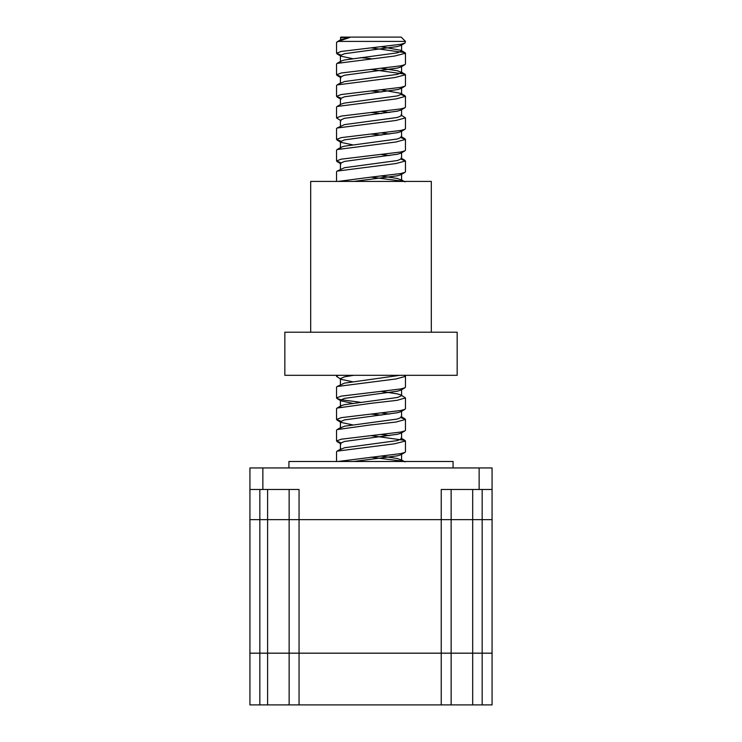 <?xml version="1.0" encoding="UTF-8"?>
<svg xmlns="http://www.w3.org/2000/svg" width="742" height="742" viewBox="0 0 742 742"><rect width="100%" height="100%" fill="white"/><g stroke="black" fill="none" stroke-linecap="round" stroke-linejoin="round"><path stroke-width="1.11" d="M288.926 467.942L288.926 461.478L453.074 461.478L453.074 467.942M451.136 653.155L289.139 653.155L289.139 519.641L492.067 519.641L492.067 467.942L492.067 489.479L441.23 489.479L441.23 519.641L492.067 519.641L492.067 653.155L451.136 653.155L451.136 489.479M289.139 653.155L249.933 653.155L249.933 519.641L289.139 519.641L289.139 489.479M259.839 653.155L259.839 519.641L249.933 519.641L249.933 467.942L492.067 467.942M249.933 489.479L299.054 489.479L299.054 519.641L441.23 519.641L441.23 653.155M259.839 489.479L259.839 519.641L299.054 519.641L299.054 653.155M259.839 653.201L249.933 653.201L249.933 704.9L259.839 704.9L259.839 653.201L492.067 653.201L492.067 704.9L259.839 704.9M289.139 704.9L289.139 653.201M451.136 704.9L451.136 653.201M340.411 40.244L340.838 37.1L401.162 37.1L405.466 41.413L338.12 41.413L336.534 42.479L336.534 53.257L340.736 54.973M405.466 41.413L404.937 43.11L400.847 44.279L371 47.868L404.937 52.626L405.466 53.257L394.753 56.012L337.063 63.395L336.534 64.016L336.534 74.803L340.736 76.519M405.466 53.257L405.466 64.025L404.937 64.656L400.847 65.825L371 69.414L404.937 74.163L405.466 74.784L395.022 77.511L337.063 84.94L336.534 85.571L336.534 96.339L340.736 98.055M405.466 74.784L405.466 85.571L404.937 86.202L400.847 87.361L371 90.951L381.601 92.008M401.264 94.624L405.466 96.339L396.274 98.871L337.063 106.486L336.534 107.108L336.534 117.885L341.005 120.825M405.466 96.339L405.466 107.108L404.937 107.738L400.847 108.907L371 112.496L381.564 113.554M400.995 114.945L405.466 117.885L396.089 120.445L337.063 128.023L336.534 128.644L336.534 139.422L340.736 141.138M405.466 117.885L405.466 128.654L404.937 129.284L400.847 130.453L371 134.042L381.638 135.081M401.255 137.715L405.466 139.422L395.968 142L337.063 149.569L336.534 150.19L336.534 160.968L340.736 162.684M405.466 139.422L405.466 150.199L404.937 150.821L400.847 151.989L341.153 159.168L336.534 160.968M401.264 159.252L405.466 160.968L396.015 163.537L337.063 171.114L336.534 171.736L336.534 181.428M405.466 160.968L405.466 171.736L404.937 172.367L400.847 173.535L371 177.125L403.546 181.326M404.167 375.313L405.466 376.389L395.903 378.967L337.063 386.526L336.534 387.157L336.534 397.925L337.063 398.556L341.153 399.725L360.371 402.266M405.466 376.389L405.466 387.157L404.937 387.788L400.847 388.947L341.153 396.135L336.534 397.925M381.629 391.498L397.489 393.891L400.995 394.985L405.466 397.925L396.998 400.346L371.037 403.314M405.466 397.925L405.466 408.703L404.937 409.324L400.847 410.493L371 414.082L381.62 415.13M401.264 417.755L405.466 419.462L395.959 422.05L371.037 424.86M405.466 419.462L405.466 430.239L404.937 430.87L400.847 432.039L371 435.628L404.937 440.386L405.466 441.017L394.466 443.799L337.063 451.155L336.534 451.785L336.534 461.478M405.466 441.017L405.466 451.785L404.937 452.407L400.847 453.575L338.12 461.478M371 47.868L341.153 51.458L336.534 53.257M360.371 57.598L371 58.646M371 69.414L341.153 73.004L336.534 74.803M371 90.96L341.153 94.549L336.534 96.339M371 112.496L341.153 116.086L336.534 117.885M371 134.042L341.153 137.632L336.534 139.422M371 177.125L338.12 181.428M338.12 375.313L336.534 376.389L341.005 379.329L352.552 381.768M371 403.323L337.063 408.072L336.534 408.694L336.534 419.471L340.736 421.187M371 414.082L341.153 417.672L336.534 419.471M371 424.86L337.063 429.609L336.534 430.239L336.534 441.008L340.736 442.733M371 435.628L341.153 439.218L336.534 441.008M371 457.165L403.258 461.283M340.411 37.527L349.714 37.527L338.12 41.413M401.264 44.205L400.995 45.429L397.489 46.523L344.511 53.702L340.411 55.492L341.005 56.197L352.552 58.646M401.264 65.741L400.995 66.966L397.489 68.06L344.511 75.239L340.411 77.038L340.411 83.327L344.511 81.537L397.489 74.358L401.589 72.558L401.589 66.27M401.264 87.287L400.995 88.511L397.489 89.606L344.511 96.785L340.411 98.575L340.411 104.872M401.264 108.833L400.995 110.048L397.489 111.142L344.511 118.321L340.411 120.121L340.411 126.418M401.264 130.369L400.995 131.594L397.489 132.688L344.511 139.867L340.411 141.666L341.005 142.362L352.552 144.811M401.264 151.915L400.995 153.14L397.489 154.225L344.511 161.413L340.411 163.203L340.411 169.501M401.264 173.452L400.995 174.676L397.489 175.771L353.721 181.428M353.721 375.313L344.511 376.825L340.411 378.624L340.411 384.922M401.264 388.873L400.995 390.097L397.489 391.192L344.511 398.371L340.411 400.17L341.005 400.865L352.552 403.314M401.264 410.419L400.995 411.643L397.489 412.728L344.511 419.916L340.411 421.706L341.005 422.411L352.552 424.851M401.264 431.955L400.995 433.18L397.489 434.274L344.511 441.453L340.411 443.252L341.005 443.948L337.063 441.638M401.264 453.501L400.995 454.725L397.489 455.82L353.721 461.478M349.714 37.527L341.005 39.549L337.063 41.858M381.62 46.82L400.995 50.317L401.589 51.022L397.489 52.812L344.511 59.991L341.005 61.085L340.736 62.309M381.629 68.366L397.489 70.768L401.589 72.558M381.629 89.912L400.995 93.399L401.589 94.104L397.489 95.894L344.511 103.073L341.005 104.168L337.063 106.486M381.629 111.448L389.448 112.496M401.589 109.352L401.589 115.641L397.489 117.44L344.511 124.619L337.063 128.023M381.629 132.994L389.448 134.042M401.589 130.889L401.589 137.187L397.489 138.977L344.511 146.165L341.005 147.25L340.745 148.483M381.629 154.531L389.448 155.579M401.589 152.435L401.589 158.723L397.489 160.522L344.511 167.701L337.063 171.105M381.629 176.077L397.489 178.479L401.589 180.269L399.947 181.428M399.947 375.313L344.511 383.122L337.063 386.526M400.995 394.985L401.589 395.69L397.489 397.48L344.511 404.668L341.005 405.753L340.736 406.987M381.629 413.034L389.448 414.082M404.937 418.84L400.995 416.531L401.589 417.227L397.489 419.026L344.511 426.205L340.411 428.004L340.411 421.706M381.629 434.58L389.448 435.628M404.937 440.386L400.995 438.068L401.589 438.772L397.489 440.572L344.511 447.751L340.411 449.541L340.411 443.252M381.629 456.126L397.489 458.519L401.589 460.318L399.947 461.478M310.685 332.221L310.685 181.428L431.315 181.428L431.315 332.221M284.835 332.221L457.165 332.221L457.165 375.313L284.835 375.313L284.835 332.221M472.682 653.155L472.682 489.479M482.161 653.155L482.161 489.479M267.602 653.155L267.602 489.479M262.863 467.942L262.863 489.479M479.137 467.942L479.137 489.479M267.602 704.9L267.602 653.201M441.23 704.9L441.23 653.201M299.054 704.9L299.054 653.201M482.161 704.9L482.161 653.201M472.682 704.9L472.682 653.201M336.534 375.313L336.534 376.389M400.995 45.429L404.937 43.11M341.005 56.197L337.063 53.888M400.995 66.966L404.937 64.656M341.005 77.743L337.063 75.424M400.995 88.511L404.937 86.202M341.005 99.28L337.063 96.97M400.995 110.048L404.937 107.738M400.995 131.594L404.937 129.284M341.005 142.362L337.063 140.053M400.995 153.14L404.937 150.821M341.005 163.908L337.063 161.598M400.995 174.676L404.937 172.367M400.995 390.097L404.937 387.788M341.005 400.865L337.063 398.556M400.995 411.643L404.937 409.324M341.005 422.411L337.063 420.102M400.995 433.18L404.937 430.87M400.995 454.725L404.937 452.407M401.589 51.022L401.589 44.724M340.411 61.79L340.411 55.492M401.589 94.104L401.589 87.806M340.411 147.955L340.411 141.666M401.589 180.269L401.589 173.971M401.589 395.69L401.589 389.392M340.411 406.458L340.411 400.17M401.589 417.227L401.589 410.938M401.589 438.772L401.589 432.475M401.589 460.318L401.589 454.021M404.937 461.923L400.995 459.613M337.063 451.155L341.005 448.845M337.063 429.609L341.005 427.299M337.063 408.072L341.005 405.753M404.937 181.883L400.995 179.564M404.937 160.337L400.995 158.027M337.063 149.569L341.005 147.25M404.937 138.8L400.995 136.482M404.937 95.709L400.995 93.399M337.063 84.94L341.005 82.631M404.937 74.172L400.995 71.853M337.063 63.395L341.005 61.085M404.937 52.626L400.995 50.317"/></g></svg>
